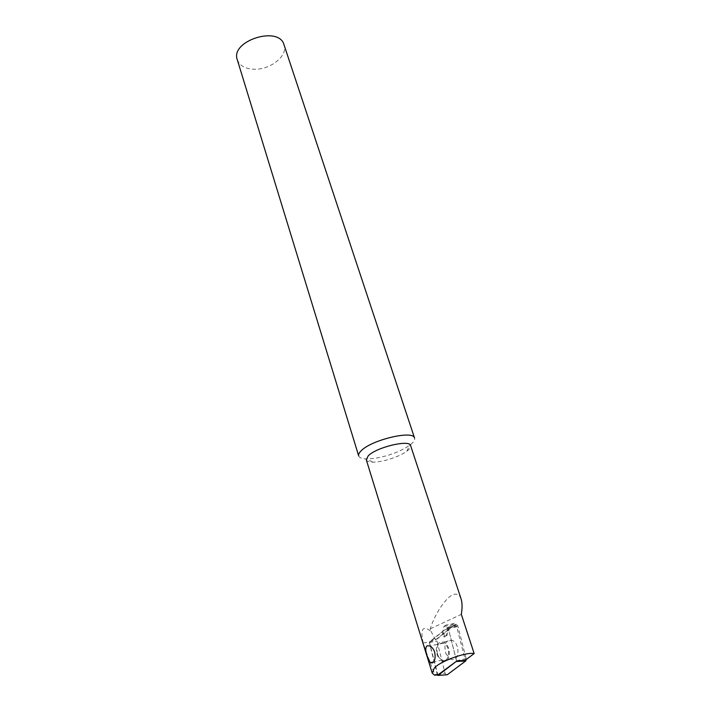 <?xml version="1.0" encoding="UTF-8"?>
<svg xmlns="http://www.w3.org/2000/svg" width="711" height="711" viewBox="0 0 711 711"><rect width="100%" height="100%" fill="white"/><g stroke="black" fill="none" stroke-linecap="round" stroke-linejoin="round"><path stroke-width="0.53" stroke-dasharray="3.56 2.67" d="M437.434 653.871C436.092 646.068 438.083 642.486 443.397 643.144C451.058 645.961 449.841 663.603 442.233 659.986C440.065 658.973 438.465 656.937 437.434 653.871M456.64 661.123L448.419 628.853L447.015 635.421L444.997 636.807L443.406 632.959L443.966 630.364L429.328 641.997L435.496 639.882L451.876 626.898L443.966 630.364M446.099 635.607L444.082 637.003L442.491 633.145L443.922 626.471L445.957 625.067L447.53 628.906L446.099 635.607L447.015 635.421M461.128 599.018C459.937 595.702 458.097 594.103 455.609 594.209C449.236 592.956 435.301 611.967 430.271 628.826L431.053 631.324C422.752 625.04 420.13 628.924 423.178 642.984C427.826 656.866 431.781 667.416 435.034 674.615L434.545 675.183M429.328 641.997L437.869 674.952M366.289 459.795C366.832 461.27 368.947 462.052 372.662 462.132C381.914 462.417 399.404 456.835 406.79 451.236L408.345 449.983C410.22 448.286 410.976 446.837 410.629 445.646M358.691 455.911C359.384 457.822 362.095 458.835 366.832 458.95L374.839 458.355C388.704 455.947 400.32 451.583 409.696 445.264C413.482 442.438 415.108 440.038 414.566 438.074M237.296 59.733C239.42 65.412 244.691 68.558 253.116 69.189C269.567 70.513 288.355 56 284.027 44.82M448.419 628.853L455.831 625.271L456.711 626.8L465.314 660.199M430.271 628.826L461.323 614.357M443.922 626.471L452.32 624.809L454.365 623.414L455.831 625.271M452.32 624.809L451.876 626.898M435.496 639.882L431.053 631.324M423.178 642.984L429.4 641.971M445.975 653.827L450.81 659.088C459.368 663.105 460.728 643.411 452.107 640.282C445.539 639.864 443.495 644.379 445.975 653.827M437.363 655.738L442.18 661.043C450.721 665.114 452.098 645.259 443.486 642.095C436.927 641.66 434.883 646.21 437.363 655.738M437.389 674.988L429.355 642.548L447.521 627.529L448.206 627.982L456.578 661.177M446.224 674.819L445.024 673.113L436.998 641.038L437.496 638.709L455.511 624.436L456.444 624.258L457.822 625.964L466.327 659.435M442.491 633.145L443.406 632.959M435.034 674.615L437.274 674.09M456.711 626.8L449.69 628.284M447.53 628.906L448.934 628.622M448.206 627.982L457.822 625.964M447.521 627.529L455.511 624.436M437.372 674.908L445.024 673.113M456.56 660.803L466.22 658.546M429.506 641.864L437.496 638.709M429.355 642.548L436.998 641.038M443.397 643.144L429.862 646.006M442.233 659.986L433.55 661.941M444.997 636.807L444.082 637.003M434.892 675.148L437.843 674.935M406.79 451.236L409.696 445.264M372.662 462.132L366.832 458.95M454.365 623.414L445.957 625.067M442.18 661.043L450.81 659.088M443.486 642.095L452.107 640.282M447.797 627.475L456.444 624.258M437.7 675.406L446.153 674.783"/><path stroke-width="1.07" d="M427.213 645.775L429.862 646.006C431.968 647.037 433.568 649.072 434.652 652.12C435.683 657.417 434.981 661.017 432.528 662.91L430.306 662.67L427.187 656.12C425.294 650.707 425.302 647.259 427.213 645.775M437.869 674.952L456.64 661.123L465.314 660.199L474.157 653.56L461.323 614.357C462.372 608.029 462.301 602.919 461.128 599.018L410.629 445.646C409.9 439.247 376.403 447.192 368.245 455.804L366.289 459.795L432.226 673.121L434.217 668.358C438.323 661.994 465.874 651.783 474.157 653.56M438.403 674.917L434.545 675.183L432.226 673.121M361.081 450.863C359.082 452.845 358.291 454.525 358.691 455.911L237.296 59.733C230.017 40.891 279.041 25.241 284.027 44.82L414.566 438.074C413.651 429.853 371.222 439.869 361.081 450.863M456.578 661.177L438.029 675.397L437.389 674.988M466.327 659.435L465.705 660.946L447.281 674.748L446.224 674.819M438.029 675.397L447.281 674.748M456.409 661.506L465.705 660.946M433.55 661.941L430.306 662.679"/></g></svg>
